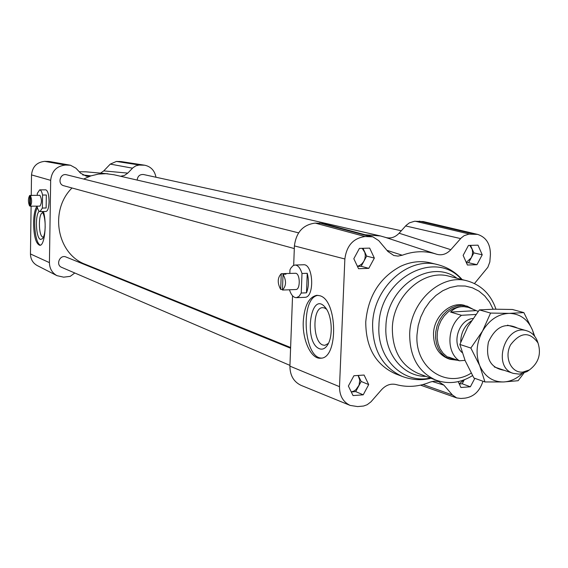 <?xml version="1.0" encoding="UTF-8"?>
<svg xmlns="http://www.w3.org/2000/svg" width="568" height="568" viewBox="0 0 568 568"><rect width="100%" height="100%" fill="white"/><g stroke="black" fill="none" stroke-linecap="round" stroke-linejoin="round"><path stroke-width="0.85" d="M280.684 289.446L281.259 273.712C277.433 277.795 277.248 283.041 280.684 289.446L282.488 289.375M295.857 289.524L295.935 289.524C300.38 289.68 300.316 274.188 295.871 273.272L284.54 273.57M284.845 289.943L282.459 290.035C286.329 285.967 286.52 280.713 283.034 274.266L285.967 274.159L285.079 273.648L281.259 273.712M284.156 274.223L284.185 273.613M283.034 274.266L282.459 290.035M289.446 289.779C291.164 295.005 293.471 297.639 296.361 297.682L299.031 296.389L301.246 293.031L301.991 273.492C300.28 267.933 297.937 265.114 294.969 265.036L292.967 265.746L290.844 268.117L289.957 269.85L289.829 273.385M301.246 293.031L306.493 292.818L307.245 273.307L301.991 273.492M295.119 265.029L303.39 264.766C313.344 263.374 314.906 297.518 304.874 297.327L304.689 297.334M306.493 292.818C308.772 286.961 309.027 280.457 307.245 273.307M29.699 195.449C28.059 198.438 28.009 201.931 29.557 205.935L29.699 195.449L32.177 195.392L30.473 195.69L30.331 206.198C31.985 203.216 32.035 199.709 30.473 195.69M31.971 206.177L39.923 206.134C41.933 202.811 41.925 199.205 39.895 195.321L32.021 195.371M32.206 206.227L30.331 206.198M30.338 205.928L29.557 205.935M37.112 206.17L37.105 206.319C37.829 209.698 38.801 211.438 40.037 211.544L42.38 208.051L42.565 195.044C41.84 191.707 40.875 189.982 39.661 189.875L37.289 193.447L37.261 195.321M42.38 208.051L46.136 208.002L46.328 195.009L42.565 195.044M39.661 189.875L45.745 189.833C47.818 190.607 48.919 194.561 49.061 201.697C48.82 207.668 47.826 210.92 46.079 211.466L40.037 211.544M46.136 208.002L46.328 195.009M294.309 248.564L63.765 185.743C57.098 184.188 60.066 172.835 66.633 174.788L298.591 232.859M137.158 180.077C137.683 176.123 139.799 174.269 143.498 174.518L401.306 230.757M289.95 365.387L61.642 267.351C55.344 264.908 59.945 254.187 66.073 257.02L290.589 348.227M83.617 179.041L90.908 175.874L98.392 174.099L105.989 173.687L113.941 174.745L380.461 235.961L365.153 234.754M385.374 237.374L380.461 235.961M85.768 264.496L85.349 264.326C56.999 254.017 49.061 210.543 72.001 187.987M482.935 381.227C479.804 391.146 473.84 396.784 465.057 398.14L460.868 398.466L456.658 397.912L452.433 394.98L443.856 385.097L438.574 381.597L434.406 381.092L430.132 382.101C418.737 386.78 407.412 387.603 396.137 384.564C390.791 383.315 385.935 385.026 381.575 389.691L370.954 401.839L367.162 404.728L363.598 406.028L357.648 406.589L350.151 405.41C343.058 401.995 339.508 395.747 339.508 386.673L344.861 258.987C346.622 245.624 353.353 238.141 365.075 236.536L372.842 236.821L378.728 240.619L387.901 251.489L393.83 255.515L398.005 256.097L402.236 255.238C413.894 250.971 425.247 250.594 436.288 254.123L436.622 254.237C441.861 255.685 446.597 254.173 450.829 249.693L461.152 238.013L464.155 235.67L468.905 234.13L477.589 234.385C486.13 237.183 490.404 243.906 490.411 254.549L489.836 261.947L487.855 267.265L474.493 283.531M301.303 385.459L301.047 385.352C293.677 381.81 289.971 375.405 289.921 366.14L292.548 295.786M450.829 249.693L399.105 233.221L406.191 225.333L409.4 222.862L414.505 221.264L423.217 221.563L477.589 234.385M293.684 265.348L294.409 245.909C296.155 232.276 303.092 224.672 315.212 223.096L323.007 223.437L372.842 236.821M399.105 233.221C395.186 237.325 390.763 238.759 385.821 237.516M467.414 265.022L463.133 255.38L468.451 245.433L478.007 245.17L482.232 254.798L476.957 264.702L467.414 265.022M364.088 375.043L368.703 384.579L363.215 394.824L353.055 395.584L348.376 386.034L353.914 375.739L364.088 375.043M369.69 248.117L374.347 258.092L368.795 268.352L358.543 268.7L353.821 258.717L359.416 248.401L369.69 248.117M474.848 378.331L470.368 386.787L460.911 387.497L458.213 381.632M395.768 373.929L395.328 373.758C375.682 364.748 365.82 347.488 365.749 321.992C368.057 296.24 379.63 277.695 400.475 266.371C410.607 261.642 420.682 260.492 430.707 262.913L437.985 264.716C447.69 267.322 455.742 272.278 462.146 279.591M448.18 358.649L447.996 358.585C438.304 354.46 433.476 346.139 433.512 333.608C433.931 315.95 450.956 300.863 464.936 305.506M74.791 272.995L70.219 276.353L63.666 277.163L56.956 275.657L37.197 265.547C32.83 263.069 30.587 259.207 30.459 253.967L31.098 206.184M31.24 195.435L31.517 174.901C32.426 166.687 36.828 162.171 44.723 161.362L49.309 161.504L70.446 165.217L75.963 168.234L80.628 173.233L86.592 176.3L90.908 175.874L82.722 174.944M79.272 171.777L86.009 171.827L107.963 173.801M120.544 176.257L124.442 175.455L127.786 173.112L103.745 170.897L100.543 173.133M103.745 170.897L110.277 164.109L116.412 161.433L121.162 161.582L144.684 165.21C150.918 166.587 154.681 170.599 155.98 177.244M56.956 275.657C52.071 272.874 49.558 268.529 49.423 262.629L50.673 180.347C51.709 171.082 56.658 165.984 65.512 165.061L70.446 165.217M127.786 173.112L132.926 167.766L135.795 165.863L139.061 165.068L144.684 165.21M88.09 265.433L86.471 265.306M43.424 211.502C47.045 223.437 44.581 245.937 39.803 245.312C35.905 243.814 33.824 236.338 33.555 222.883C33.753 214.91 34.896 209.336 36.984 206.17M40.484 245.142C34.747 243.757 32.497 216.145 37.389 207.554M303.269 321.46C304.391 305.783 308.878 297.071 316.738 295.332L319.599 295.687C337.534 299.435 338.62 358.451 320.778 358.202C311.257 359.558 302.268 340.232 303.269 321.46M321.531 358.096C303.454 358.096 300.089 297.398 318.002 295.36M374.347 258.092L366.658 256.111L361.156 266.278L357.45 266.399M368.795 268.352L361.156 266.278M368.703 384.579L361.156 381.469L355.71 391.615L351.272 391.941M363.215 394.824L355.71 391.615M464.219 379.815L459.2 383.783M464.29 379.786L462.189 383.769L459.292 383.982M472.69 375.874L472.32 375.746M470.368 386.787L462.189 383.769M362.242 248.322L364.855 252.504L365.309 255.401L364.99 258.383L363.91 261.188L362.029 263.722L359.594 265.512L357.4 266.286M363.002 248.301L366.658 256.111M358.089 375.455L359.778 380.113L359.054 385.182L355.873 389.747L353.672 391.182L351.265 391.92M358.231 375.448L361.156 381.469M469.835 245.39L472.221 249.437L472.611 252.235L472.278 255.11L471.241 257.822L466.25 262.402M470.538 245.376L473.861 252.916L468.621 262.728L466.427 262.799M482.232 254.798L473.861 252.916M476.957 264.702L468.621 262.728M328.425 343.391L324.91 345.323L322.873 345.017C312.492 341.929 312.23 307.508 322.603 307.664L324.371 307.899L326.543 309.198M319.528 348.773C322.652 349.888 325.4 348.496 327.786 344.606C333.246 335.958 331.975 315.396 325.521 307.735C310.739 288.743 303.085 342.731 319.528 348.773M43.445 237.133L42.806 237.069C38.319 235.933 38.248 212.46 42.742 212.915L42.927 212.929M39.213 211.232C34.84 214.96 35.919 238.311 40.527 239.433L42.522 238.695C44.141 236.494 45.028 232.468 45.184 226.625M45.149 223.934C44.801 217.977 43.771 213.838 42.046 211.516M522.858 372.097C511.165 373.325 503.851 357.251 510.596 344.797C520.487 331.953 529.625 331.343 538.01 342.973C541.439 353.985 538.57 362.973 529.404 369.938L522.858 372.097M537.889 342.653L537.001 340.232C534.815 335.411 531.435 332.273 526.877 330.832C505.413 323.242 491.419 367.077 513.294 373.389L519.358 374.142L526.99 371.621L529.348 369.981M471.376 320.87C464.404 325.89 460.847 332.969 460.712 342.099M475.856 314.452L461.464 315.304L450.601 312.095C455.337 307.068 461.322 305.513 468.565 307.444L478.178 311.42M450.601 312.095L475.522 310.661M457.062 360.013L452.249 359.139L448.542 357.066L459.334 360.794L465.036 360.375M451.851 358.99L446.803 356.534L443.033 353.154L440.072 348.802L438.077 343.683L437.154 338.038L437.332 332.152L438.624 326.316L440.953 320.806L444.211 315.907L448.237 311.853L452.824 308.843L457.758 307.018L462.785 306.457L468.011 307.295M459.334 360.794C445.901 352.181 447.066 325.89 461.464 315.304M462.146 352.572C451.17 343.569 458.809 319.5 472.966 318.492M458.014 360.339L450.055 359.303L445.518 356.988L441.634 353.502L438.588 349.015L436.529 343.732L435.578 337.917L435.762 331.847L437.09 325.826L439.497 320.153L442.855 315.098L447.002 310.923L451.737 307.813L456.814 305.932L461.997 305.35L467.031 306.102L473.826 309.652M504.185 370.293C490.66 368.078 485.399 358.692 488.416 342.121C495.459 326.827 505.158 322.155 517.505 328.098M534.154 335.638L532.486 330.093L534.729 336.348M523.902 373.112L518.122 380.716L503.447 381.973C510.241 381.618 516.482 378.849 522.148 373.666M503.447 381.973L484.951 381.952L479.719 365.678C484.696 376.52 492.605 381.952 503.447 381.973M479.719 365.678L470.844 348.042L482.523 331.08C476.382 342.781 475.444 354.311 479.719 365.678M482.523 331.08L490.575 313.075L509.155 313.358C498.193 313.948 489.318 319.855 482.523 331.08M509.155 313.358L523.866 312.62L532.486 330.093C527.764 319.266 519.983 313.685 509.155 313.358M523.866 312.62L512.421 309.482L494.21 309.191L479.385 309.894L467.883 326.607L459.86 344.442L465.164 360.687L473.889 377.99L484.951 381.952M459.86 344.442L470.844 348.042M479.385 309.894L490.575 313.075M289.921 366.14L339.508 386.673M423.032 384.536L452.433 394.98M419.319 221.151L473.847 233.995M415.251 221.222L469.601 234.094M405.616 225.936L460.62 238.588M319.557 223.011L369.626 236.43M315.212 223.096L365.075 236.536M294.409 245.909L344.861 258.987M395.328 373.758L402.321 376.456C382.562 367.397 372.658 350.009 372.601 324.307C373.29 287.522 408.506 256.019 437.985 264.716M430.402 378.047C402.968 384.266 376.79 358.465 378.934 325.67C379.36 278.632 435.067 248.642 461.521 279.428M425.95 376.371C403.152 376.69 384.238 353.793 385.906 326.678C386.41 286.961 430.288 257.836 456.913 278.242M472.54 375.604C460.605 382.974 448.408 384.479 435.94 380.127L418.325 373.503C401.022 365.714 392.36 350.57 392.346 328.063C392.999 295.971 423.756 268.501 449.345 276.304L467.585 280.982C481.43 285.122 490.887 294.515 495.963 309.177M435.94 380.127C418.41 372.232 409.656 356.803 409.684 333.856C410.408 301.125 441.655 273.066 467.585 280.982M471.184 373.14C446.086 389.172 414.491 367.503 417.019 334.538L418.183 325.62L420.781 316.944L424.708 308.836L429.813 301.587L435.904 295.481L442.749 290.731L450.097 287.507L457.666 285.924L465.178 286.024L472.363 287.791L478.966 291.15L484.752 295.964L489.524 302.062L493.116 309.205M432.078 381.455L443.856 385.097M49.423 262.629L30.459 253.967M142.667 165.054L119.358 161.44M139.621 165.054L116.412 161.433M132.507 168.178L110.277 164.109M68.7 165.061L47.804 161.369M65.512 165.061L44.723 161.362M50.673 180.347L31.517 174.901M402.236 255.238L386.907 250.31M295.935 289.524L285.157 289.95M304.874 297.327L296.361 297.682M85.349 264.326L290.617 347.517M350.151 405.41L301.047 385.352M456.658 397.912L420.554 385.147M402.321 376.456C411.977 380.006 421.534 380.617 431.005 378.274M316.738 295.332L317.093 295.317M436.288 254.123L384.721 237.154M538.01 342.973L537.001 340.232M529.404 369.938L526.99 371.621M526.877 330.832L507.487 325.173M513.294 373.389L494.302 366.942M468.565 307.444L467.663 307.189M452.249 359.139L451.198 358.777M450.055 359.303L447.996 358.585"/></g></svg>
